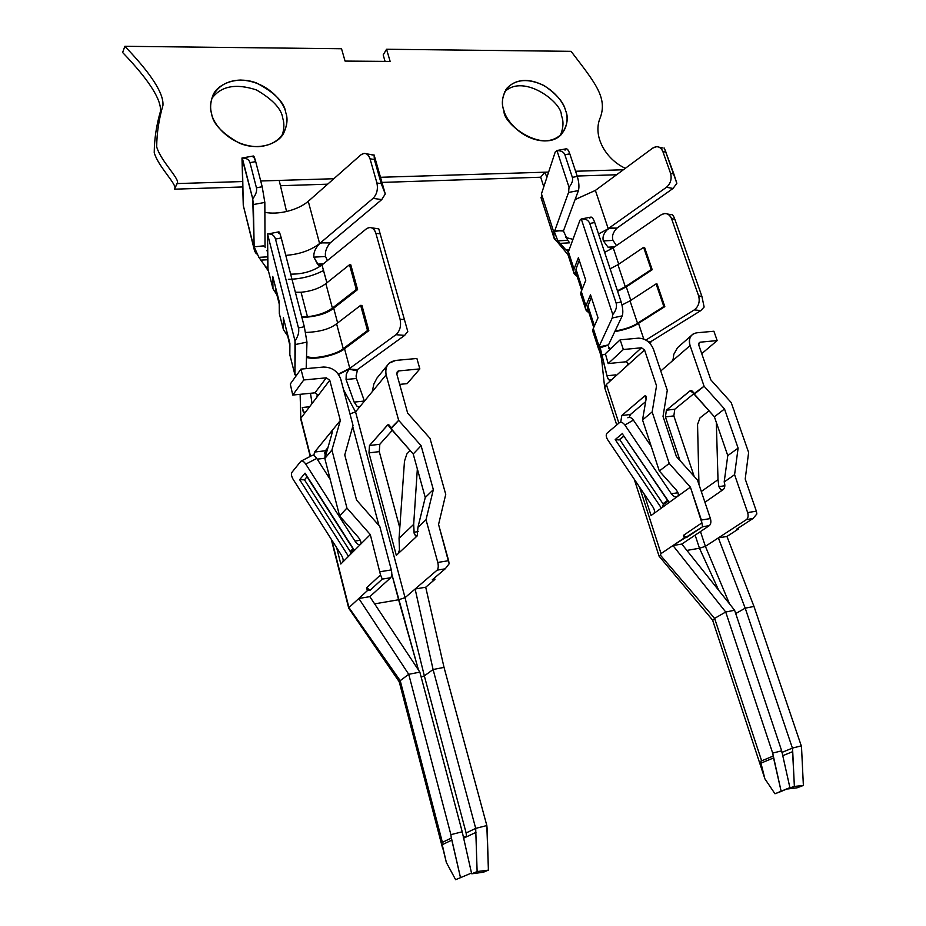 <?xml version="1.0" encoding="UTF-8"?>
<svg xmlns="http://www.w3.org/2000/svg" width="926" height="926" viewBox="0 0 926 926"><rect width="100%" height="100%" fill="white"/><g stroke="black" fill="none" stroke-linecap="round" stroke-linejoin="round"><path stroke-width="1.39" d="M350.225 551.526L350.63 552.44L353.5 549.569L350.63 552.44L350.225 551.526L352.98 548.759L350.225 551.526L304.492 479.83L350.225 551.526M268.795 272.371L272.985 288.785L272.753 276.411L279.201 301.587L279.316 313.613L283.391 329.552L283.333 317.757L289.896 343.407L289.838 354.843L294.931 374.798L294.977 340.78L267.521 233.965L267.857 268.679L265.912 267.163L258.875 257.335L267.776 256.849L258.875 257.335L254.175 246.895L254.175 248.399M265.23 247.23L263.505 245.876L254.141 246.837L263.505 245.876L265.23 247.23M275.346 288.796L279.224 303.971L275.346 288.796M325.859 283.645C319.296 288.437 311.02 291.308 301.054 292.257L307.444 316.692C317.444 315.673 325.767 312.803 332.388 308.08L325.859 283.645L332.388 308.08L356.29 289.468L349.519 264.743L325.859 283.645L349.519 264.743L356.29 289.468L357.586 289.606L333.696 308.196C327.063 313.601 316.472 316.715 301.934 317.537C316.472 316.715 327.063 313.601 333.696 308.196L337.643 322.966L333.696 308.196L357.586 289.606L350.815 264.894L357.586 289.606L356.29 289.468L332.388 308.08C325.767 312.803 317.444 315.673 307.444 316.692L301.054 292.257L295.348 292.234L301.054 292.257C311.02 291.308 319.296 288.437 325.859 283.645M662.981 503.756L663.375 504.566L667.889 501.313L663.375 504.566L662.981 503.756L667.38 500.561L662.981 503.756L619.76 439.653L662.981 503.756M615.2 439.561L618.985 439.943L623.777 435.961L618.985 439.943L615.2 439.561L622.642 433.345L615.2 439.561L661.372 508.085L651.071 515.516L644.033 493.766L651.071 515.516L661.372 508.085L615.2 439.561M623.337 435.301L669.255 502.401L661.372 508.085L690.402 487.145L701.387 520.03L710.416 518.572L697.475 480.108L676.397 456.518L663.028 416.422L667.276 390.321L653.42 349.125C650.283 341.972 645.248 338.326 638.303 338.164L620.154 339.83L623.348 349.507L641.521 347.782L644.554 349.97L656.534 385.829L652.159 411.943L669.232 463.451L690.402 487.145L669.232 463.451L652.159 411.943L642.54 419.929L659.324 470.998L669.232 463.451L659.324 470.998L676.073 489.761C678.422 492.713 678.92 494.935 677.554 496.405L669.255 502.401L623.337 435.301M554.5 232.067L557.834 240.864L567.707 240.32L569.687 242.82L559.779 243.376L557.834 240.864L554.5 232.067M563.471 231.014L557.429 230.724L554.547 231.303L554.026 232.75L554.547 231.303L557.429 230.724L554.57 231.35L562.383 230.47L563.471 231.014L567.707 240.32L557.834 240.864L565.717 249.673L559.779 243.376L569.687 242.82L567.707 240.32M575.984 269.188L576.169 273.367L575.984 269.188L582.35 288.773L575.984 269.188L579.236 260.275L575.984 269.188M617.931 264.72L610.118 268.829L617.931 264.72L625.305 286.736L617.931 264.72L643.616 247.346L617.931 264.72M617.434 290.799L625.305 286.736L651.221 269.593L643.616 247.346L651.221 269.593L652.205 269.732L626.289 286.852L617.607 291.32L626.289 286.852L630.803 300.36L626.289 286.852L652.205 269.732L644.589 247.497L652.205 269.732L651.221 269.593L625.305 286.736L617.434 290.799M174.424 189.182L242.693 186.948L174.424 189.182L177.468 182.978C179.262 178.313 160.835 161.089 156.691 146.898C156.795 133.182 158.878 119.338 162.941 105.379C163.867 93.468 151.181 73.779 124.86 46.3L122.626 52.493L124.86 46.3L341.532 48.742L124.86 46.3C151.181 73.779 163.867 93.468 162.941 105.379C158.878 119.338 156.795 133.182 156.691 146.898C161.055 161.807 181.172 180.061 177.016 183.579L242.531 181.554L177.016 183.579L174.424 189.182C178.568 185.675 158.554 167.525 154.225 152.674C154.341 139.004 156.425 125.218 160.476 111.294C161.413 99.429 148.797 79.821 122.626 52.493C148.797 79.821 161.413 99.429 160.476 111.294C156.425 125.218 154.341 139.004 154.225 152.674C158.149 166.171 175.072 182.422 175.014 187.897M383.179 54.947L386.547 49.252L571.076 51.335L386.547 49.252L390.147 61.417L345.062 61.081L341.532 48.742L345.062 61.081L390.147 61.417L386.547 49.252L383.179 54.947L385.077 61.382L383.179 54.947M260.704 180.987L333.835 178.73L260.704 180.987M380.493 177.283L548.62 172.086L544.801 172.201L540.691 177.225L381.963 182.41L540.691 177.225L543.782 186.763L540.691 177.225L544.801 172.201L546.93 177.213L544.801 172.201L380.493 177.283M575.578 171.252L623.348 169.771L575.578 171.252M625.339 168.312C605.697 159.26 592.131 135.867 600.384 117.359C607.583 97.265 594.666 82.252 571.076 51.335C594.666 82.252 607.583 97.265 600.384 117.359C592.131 135.867 605.697 159.26 625.339 168.312M211.579 113.47C207.667 103.203 213.674 80.909 240.54 80.053C267.764 81.048 284.351 102.774 285.821 112.775C289.734 122.672 284.907 145.104 257.868 146.69C230.169 146.285 212.76 123.679 211.579 113.47C212.691 123.401 221.893 133.263 239.221 143.055C257.683 151.135 278.795 144.19 283.888 132.707C287.199 125.114 287.836 118.47 285.821 112.775C284.537 102.473 274.733 92.542 256.409 82.958C236.859 75.376 216.314 84.324 212.563 96.339C210.352 102.786 210.028 108.504 211.579 113.47M503.987 110.726C499.901 101.409 502.992 81.141 525.192 80.365C547.833 81.257 563.39 101.061 565.427 110.148C569.478 119.165 567.279 139.548 545.02 140.937C522.056 140.52 505.816 119.998 503.987 110.726C502.633 123.934 543.111 154.075 561.445 134.397C567.476 125.6 568.807 117.509 565.427 110.148C563.737 102.358 556.607 94.163 544.071 85.562C528.387 78.189 516.071 78.999 507.112 88.016C502.089 96.269 501.047 103.839 503.987 110.726M616.612 174.748L577.164 176.033L616.612 174.748M327.654 184.181L280.451 185.721L327.654 184.181M560.334 135.462C563.483 127.857 563.818 121.144 561.341 115.333C562.337 102.601 523.56 73.05 504.635 91.859C523.56 73.05 562.337 102.601 561.341 115.333C563.818 121.144 563.483 127.857 560.334 135.462M282.233 135.312C284.213 128.876 284.398 123.251 282.812 118.435C281.585 108.979 272.788 99.476 256.433 89.938C235.806 83.166 220.92 86.06 211.753 98.596C220.92 86.06 235.806 83.166 256.433 89.938C272.788 99.476 281.585 108.979 282.812 118.435C284.398 123.251 284.213 128.876 282.233 135.312M396.745 373.815L407.648 413.112L396.745 373.815L398.643 370.932L419.848 368.907L416.897 358.478L395.726 360.422C388.017 361.985 384.822 366.8 386.13 374.845L398.655 420.323L421.099 445.695L433.345 489.634L426.018 519.729L437.778 562.441L448.635 560.693L449.122 563.818L438.565 524.463L448.635 560.693L437.778 562.441L426.018 519.729L417.927 527.369L417.244 535.865L417.927 527.369L426.018 519.729L433.345 489.634L425.254 497.528L417.927 527.369L425.254 497.528L433.345 489.634L421.099 445.695L413.216 453.995L425.254 497.528L413.216 453.995L421.099 445.695L398.655 420.323L386.13 374.845L360.226 406.248L386.13 374.845C384.927 370.4 385.922 366.522 389.128 363.189L395.726 360.422L416.897 358.478L419.848 368.907L407.185 383.63L419.848 368.907L398.643 370.932L397.37 371.453L396.745 373.815M392.288 430.312L379.81 444.283L379.278 451.633L399.8 527.866L379.278 451.633L368.965 452.883L369.486 445.51L387.369 425.208C388.677 424.166 389.846 425.184 390.853 428.252L398.655 420.323L391.027 428.9L413.216 453.995L387.786 424.86L369.486 445.51L379.81 444.283L392.288 430.312M434.502 577.94L434.907 579.421L425.717 587.223L444.029 667.38L486.833 825.552L488.407 870.139L483.395 872.223L471.785 873.797L471.38 872.454L471.785 873.797L477.121 871.551L475.698 828.376L466.125 832.96L466.438 836.294L463.278 837.278L466.438 836.294L466.125 832.96L475.698 828.376L486.833 825.552L444.029 667.38L433.09 669.521L475.698 828.376L433.09 669.521L424.34 675.876L466.125 832.96L424.34 675.876L433.09 669.521L444.029 667.38L425.717 587.223L434.907 579.421L432.245 579.861L445.221 568.819L437.095 570.15L415.126 589.005L425.717 587.223L415.126 589.005L437.095 570.15C438.357 568.599 438.577 566.029 437.778 562.441C438.577 566.029 438.357 568.599 437.095 570.15L445.221 568.819L449.122 563.818L445.221 568.819L432.245 579.861L434.907 579.421L434.502 577.94M301.529 417.36L300.857 418.239L310.511 456.263L300.857 418.239L305.592 412.024L301.529 417.36M348.94 607.583L331.797 540.066L348.94 607.583L367.367 590.661L366.615 587.779L380.517 574.93L370.284 534.58L340.814 564.027L336.659 547.694L340.814 564.027L348.5 556.341L299.642 479.691L305.048 473.151L354.403 550.449L370.284 534.58L380.517 574.93L382.264 579.109L370.145 590.198L367.367 590.661L358.837 598.497L369.833 596.645L390.703 577.731L382.264 579.109L390.703 577.731C391.895 576.169 392.103 573.564 391.316 569.918L380.03 571.736L391.316 569.918L379.799 526.477L356.579 500.098L344.761 454.932L353.026 425.428L340.768 379.209C337.759 371.199 331.994 367.147 323.475 367.043L300.962 369.115L303.751 379.973L326.299 377.831L329.772 380.262L305.592 412.024L329.772 380.262L340.328 420.497L329.772 380.262L326.299 377.831L314.967 392.832L317.329 394.522L316.808 397.289L317.329 394.522L314.967 392.832L326.299 377.831L303.751 379.973L300.962 369.115L323.475 367.043C331.994 367.147 337.759 371.199 340.768 379.209L353.026 425.428L344.761 454.932L356.579 500.098L379.799 526.477L391.316 569.918C392.103 573.564 391.895 576.169 390.703 577.731L369.833 596.645L419.86 672.126L369.833 596.645L358.837 598.497L348.94 607.583L400.217 680.656L408.736 674.313L358.837 598.497L408.736 674.313L419.86 672.126L462.213 831.791L471.508 873.056L460.5 877.64L451.425 838.03L441.771 842.672L442.015 844.813L451.853 840.113L442.015 844.813L446.344 862.442L455.627 879.7L460.5 877.64L455.627 879.7L446.344 862.442L441.771 842.672L451.321 838.053L450.893 834.662L462.213 831.791L419.86 672.126L408.736 674.313L450.893 834.662L408.736 674.313L400.217 680.656L348.72 608.185L331.242 539.198M313.764 455.465L314.643 452.038L340.328 420.497L331.913 450.024L346.949 508.05L370.284 534.58L346.949 508.05L331.913 450.024L324.829 458.497L339.599 515.967L346.949 508.05L339.599 515.967L358.038 536.953C360.689 540.24 361.545 542.671 360.631 544.222C361.545 542.671 360.689 540.24 358.038 536.953L339.599 515.967L324.829 458.497L331.913 450.024L340.328 420.497L331.334 431.528C332.365 430.509 332.446 431.666 331.566 435.012L324.829 458.497L331.566 435.012C332.353 432.153 332.388 430.879 331.67 431.192L314.643 452.038L325.339 450.765L324.887 458.231L317.224 459.157L324.899 458.266L325.339 450.765L327.954 447.594L325.339 450.765L314.643 452.038L313.764 455.465M300.765 419.154L300.823 419.733M295.521 374.717L296.714 375.042L295.521 374.717L295.683 376.477L295.521 374.717L297.2 374.359L295.521 374.717M310.488 393.284L312.039 403.551L310.488 393.284M364.381 401.039L354.149 402.115L364.381 401.039L356.417 378.479L346.058 379.486L354.149 402.115L356.88 406.097L358.327 406.908L360.226 406.248L355.561 411.896L360.226 406.248L358.327 406.908L356.88 406.097L354.149 402.115L346.058 379.486L346.243 374.347L348.963 369.243L357.286 370.747L356.66 369.578L357.286 370.747L356.093 375.956L356.417 378.479L364.427 401.155M304.909 412.626L303.057 411.248L302.281 407.509L309.608 406.745L302.281 407.509L303.797 412.44L305.592 412.024M295.926 376.153L295.788 375.331L295.926 376.153M322.005 264.952L326.901 282.812L321.97 264.986C313.115 271.249 302.675 274.293 290.648 274.119C302.675 274.293 313.115 271.249 321.97 264.986L318.509 265.241L313.856 257.15C313.451 252.566 315.372 248.052 319.62 243.642L321.797 242.878L319.609 243.561C310.754 250.39 299.468 254.326 285.775 255.379C299.468 254.326 310.754 250.39 319.609 243.561L308.265 201.301L360.781 154.931L308.265 201.301C302.837 205.885 295.602 209.276 286.562 211.498L279.189 180.42L286.562 211.498C295.602 209.276 302.837 205.885 308.265 201.301L319.609 243.561L373.085 198.338C376.882 194.344 378.167 189.228 376.928 182.989L381.257 183.661L385.274 193.962L381.732 199.622L330.188 242.913L327.596 242.577L330.188 242.913L329.471 243.769C326.137 248.191 324.818 252.439 325.547 256.49L327.41 260.565M267.637 251.467L266.862 250.738M288.345 279.328C300.811 279.096 312.571 276.145 323.602 270.496C313.926 275.508 303.381 278.425 291.968 279.235M278.645 233.039C278.772 230.505 279.64 232.148 281.238 237.947L304.318 326.739L281.238 237.947L275.497 239.07L298.473 327.954L275.497 239.07C274.327 235.32 271.665 233.618 267.521 233.965L294.977 340.78C298.184 336.358 299.353 332.075 298.473 327.954L304.318 326.739L306.957 342.111L306.17 368.641L306.957 342.111L295.313 344.541L294.931 374.798L289.838 354.843L289.896 343.407L283.333 317.757L283.391 329.552L287.21 335.212L283.391 329.552L279.316 313.613L279.201 301.587L272.753 276.411L272.985 288.785L276.874 294.781L272.985 288.785L267.857 268.679L268.251 270.878L264.882 265.785M253.226 157.455C253.33 154.607 254.152 155.996 255.703 161.622L249.974 162.64C249.036 159.561 246.49 158.033 242.311 158.045L243.26 205.34L254.384 250.194L256.375 253.898L254.743 251.305M258.875 257.335L265.912 267.163L267.973 268.586L267.521 233.965C271.665 233.618 274.327 235.32 275.497 239.07L281.238 237.947C280.08 233.537 279.247 231.512 278.772 231.87L268.262 233.908M466.195 875.302L455.627 879.7L466.195 875.302M599.226 349.148L601.634 359.404L604.62 387.195L606.368 384.487L644.554 349.97L641.521 347.782L623.348 349.507L620.154 339.83L638.303 338.164C645.248 338.326 650.283 341.972 653.42 349.125L667.276 390.321L663.028 416.422L676.397 456.518L697.475 480.108L710.416 518.572C711.272 521.813 710.913 524.174 709.316 525.644L681.825 544.06L734.607 610.257L781.683 750.824L789.901 787.632L774.969 793.767L764.888 778.835L760.964 763.128L764.888 778.835L774.969 793.767L781.174 791.429L773.557 757.954L760.964 763.128L760.825 761.184L761.647 760.836L714.617 618.371L761.647 760.836L773.083 756.114L760.825 761.184L773.164 756.091L760.825 761.184L760.964 763.128L773.557 757.954L772.678 753.104L725.706 612.005L772.678 753.104L781.683 750.824L734.607 610.257L725.706 612.005L714.617 618.371L712.696 620.432L714.617 618.371L660.319 555.068L661.037 553.598L639.53 487.076L661.037 553.598L672.97 545.541L661.037 553.598L660.319 555.068L714.617 618.371L725.706 612.005L672.97 545.541L681.825 544.06L709.316 525.644L702.568 526.755L672.97 545.541L684.302 537.913L683.457 535.355L701.885 522.877L690.402 487.145L677.554 496.405C678.92 494.935 678.422 492.713 676.073 489.761L659.324 470.998L642.54 419.929L652.159 411.943L656.534 385.829L644.554 349.97L611.692 379.672L609.632 380.308L607.525 377.982L600.233 347.91L599.643 346.845L599.678 350.584M660.319 555.068L659.069 556.156L712.592 620.107L764.633 778.037M698.667 344.773L710.832 379.868L698.667 344.773L699.987 342.203L717.175 340.571L713.9 331.23L696.722 332.804C690.553 334.147 688.331 338.407 690.078 345.595L704.084 386.211L724.514 408.979L738.115 448.115L734.584 474.691L747.652 512.587C748.521 515.77 748.139 518.109 746.506 519.567L718.368 537.89L726.933 536.455L738.647 528.862L726.933 536.455L718.368 537.89L746.506 519.567L753.035 518.502L746.506 519.567C748.139 518.109 748.521 515.77 747.652 512.587L756.357 511.175L756.855 513.976L756.357 511.175L747.652 512.587L734.584 474.691L724.178 481.995L724.387 482.596C725.232 485.71 724.861 488.014 723.299 489.507L704.929 502.286L723.299 489.507C724.861 488.014 725.232 485.71 724.387 482.596L724.178 481.995L734.584 474.691L738.115 448.115L724.514 408.979L714.397 416.816L727.778 455.615L738.115 448.115L727.778 455.615L724.178 481.995L727.778 455.615L714.397 416.816L724.514 408.979L704.084 386.211L690.078 345.595L660.77 370.979L690.078 345.595C688.469 340.49 689.546 336.578 693.296 333.858L696.722 332.804L713.9 331.23L717.175 340.571L699.987 342.203L698.667 344.773M693.956 393.608L674.788 409.211L673.839 415.901L694.164 476.392L673.839 415.901L665.435 416.92L680.02 460.569L665.435 416.92L666.384 410.218L689.72 391.073C691.409 390.077 692.833 390.957 693.991 393.689L704.084 386.211L694.176 394.256L714.397 416.816L693.991 393.689L690.252 390.749L666.384 410.218L674.788 409.211L693.956 393.608M745.21 479.02L756.357 511.175L745.21 479.02L748.625 452.455L731.181 402.544L748.625 452.455L745.21 479.02M738.358 528.017L738.647 528.862L736.506 529.221L753.035 518.502L756.855 513.976L753.035 518.502L736.506 529.221L738.647 528.862L738.358 528.017M650.527 341.567L650.11 343.477L650.527 341.567L647.83 341.324L650.527 341.567M648.165 341.601L650.909 342.099L648.165 341.601M554.003 232.796L553.875 237.82L556.433 241.003L553.875 237.82L554.003 232.796C552.695 235.817 553.528 238.595 556.526 241.119L553.505 236.385L554.003 232.796L541.455 193.87L554.003 232.796M575.092 199.565L595.383 190.409L608.208 228.641L666.5 187.26C670.621 183.614 671.975 178.984 670.574 173.359L673.85 173.995L664.359 148.125L676.848 183.325L673.028 188.464L616.971 228.132C613.024 232.183 611.692 236.269 612.977 240.39L616.485 245.552M553.91 237.843L568.008 254.719L573.588 271.931L574.027 269.107L568.414 251.803L565.717 249.673L569.27 249.464L565.717 249.673L567.707 250.992L568.159 252.613L568.414 251.803L574.027 269.107L578.391 257.671L585.776 280.289L581.273 291.447L585.926 305.777L590.51 294.804L598.011 317.803L593.288 328.487L599.099 346.393L612.225 318.012L612.804 314.562L581.273 218.964L579.989 220.156L568.414 251.803L579.989 220.156L581.273 218.964L612.804 314.562C616.033 310.557 617.133 306.714 616.114 303.022L589.758 223.49C588.438 220.122 585.614 218.617 581.273 218.964C585.614 218.617 588.438 220.122 589.758 223.49L616.114 303.022L621.149 301.957L594.712 222.495L589.758 223.49L594.712 222.495L621.149 301.957C622.92 307.988 623.279 312.629 622.237 315.87L612.225 318.012L599.099 346.393L599.979 351.602L598.613 349.403M607.421 229.185L598.543 234L607.421 229.185M572.974 239.348L565.728 237.473L572.974 239.348M603.382 240.934L612.977 240.39L603.382 240.934L608.046 247.196L611.808 248.353L613.209 247.809L618.695 264.199L613.209 247.809L604.643 252.335L613.07 247.902L608.046 247.196L603.382 240.934C602.259 237.23 603.636 233.398 607.502 229.428L610.222 228.004L608.232 228.629L616.959 228.085L673.028 188.464L666.5 187.26L608.208 228.641L595.383 190.409L652.726 148.102L595.383 190.409L575.254 199.53M801.603 748.856L803.374 785.456L797.089 787.818L787.494 788.686L794.369 786.44L792.413 748.104L781.938 752.421L792.413 748.104L745.21 608.174L735.719 613.556L745.21 608.174L753.984 606.449L726.933 536.455L753.984 606.449L801.279 745.858L801.603 748.868L801.279 745.858L753.984 606.449L745.21 608.174L718.368 537.89L745.21 608.174L792.413 748.104L801.279 745.858L792.413 748.104L792.725 751.623L782.644 755.743L792.725 751.623L794.369 786.44L787.621 788.975L797.089 787.818L803.374 785.456L794.369 786.44L803.374 785.456L801.603 748.856M764.888 778.835L763.337 774.101L764.888 778.835M568.159 252.613L568.078 255.136M599.099 346.393L593.288 328.487L598.011 317.803L590.51 294.804L585.926 305.777C584.572 308.427 585.568 310.696 588.901 312.571L585.429 308.474L585.926 305.777L581.273 291.447L585.776 280.289L578.391 257.671L574.027 269.107C572.731 271.862 573.761 274.258 577.118 276.295L573.588 271.931M704.13 307.027L700.797 310.604L650.932 341.555L700.797 310.604L694.315 309.874C698.644 306.437 700.079 301.783 698.632 295.903L671.57 218.71C669.209 213.663 665.748 212.367 661.187 214.797L613.209 247.809L661.187 214.797L664.625 213.512C667.993 213.547 670.308 215.272 671.57 218.71L698.632 295.903L701.873 296.297L674.822 219.265L671.57 218.71L674.822 219.265L701.873 296.297L704.13 307.027L701.873 296.297L698.632 295.903C700.079 301.783 698.644 306.437 694.315 309.874L645.931 340.039L694.315 309.874L700.797 310.604L704.13 307.027M583.368 297.894C580.81 295.996 580.116 293.843 581.273 291.447L580.799 294.19L585.429 308.474M731.181 402.544L710.832 379.868L731.181 402.544M700.461 531.57L705.392 546.352L718.368 537.89L705.392 546.352L700.461 531.57M699.477 548.25L705.392 546.352L729.514 603.868L705.392 546.352L699.477 548.25L695.137 535.147L699.477 548.25L718.761 590.383L699.477 548.25L686.884 550.403L699.477 548.25M645.665 401.606L630.467 414.478L629.205 417.302L630.467 414.478L645.665 401.606M599.296 349.646L599.643 346.845L608.463 344.866L601.958 347.181L607.931 345.224L601.53 346.417L601.958 347.181L600.233 347.91L601.958 347.181L601.53 346.417L599.643 346.845L601.738 354.82L605.604 354.438L601.738 354.82L606.924 375.794L615.535 374.891L615.778 375.968L615.535 374.891L606.924 375.794L608.463 379.544L609.632 380.308L611.692 379.672L606.368 384.487L618.869 423.147L606.368 384.487L604.736 387.901M620.779 421.897L621.786 415.519L644.403 396.189C645.885 395.205 646.441 396.189 646.082 399.152L642.54 419.929L646.082 399.152L644.878 395.865L621.786 415.519L630.467 414.478L621.786 415.519L620.779 421.897M698.574 343.419L699.987 342.203L698.574 343.419M701.746 353.651L717.175 340.571L701.746 353.651M677.589 347.563L673.792 354.345L673.133 359.23L671.94 361.314L673.133 359.23L673.792 354.345L677.589 347.563M641.521 347.782L626.115 361.777L627.921 363.328L626.96 365.863L627.921 363.328L626.115 361.777L641.521 347.782M623.348 349.507L608.15 363.571L626.115 361.777L608.15 363.571L623.348 349.507M620.154 339.83L605.372 353.72L608.15 363.571L605.372 353.72L620.154 339.83M672.97 545.541L725.706 612.005L734.607 610.257L681.825 544.06L672.97 545.541M772.678 753.104L781.174 791.429L789.901 787.632L781.683 750.824L772.678 753.104M610.107 349.264L608.857 348.512M610.685 348.72L608.567 346.984L610.685 348.72M608.486 344.9L622.237 315.87L608.486 344.9M568.564 192.458L554.547 231.303L568.564 192.458L569.039 187.26C572.071 183.568 573.171 180.269 572.349 177.352L577.292 176.426C578.993 182.225 579.363 186.948 578.426 190.582L568.564 192.458L578.426 190.582L563.413 230.956L578.426 190.582C579.363 186.948 578.993 182.225 577.292 176.426L569.803 153.855L577.292 176.426L572.349 177.352L564.872 154.758L572.349 177.352C573.171 180.269 572.071 183.568 569.039 187.26L556.977 150.637L569.039 187.26L568.564 192.458M562.383 230.47L563.413 230.956M670.574 173.359L662.854 151.551C660.539 146.667 657.159 145.521 652.726 148.102L656.592 146.655C659.636 146.817 661.731 148.438 662.854 151.551L670.574 173.359C671.975 178.984 670.621 183.614 666.5 187.26L673.028 188.464L676.848 183.325L673.85 173.995L670.574 173.359M565.034 150.151C566.295 147.57 567.881 148.797 569.803 153.855L564.872 154.758C563.818 151.991 561.179 150.625 556.977 150.637L555.241 151.957L541.455 193.87L541.791 200.016M666.13 152.223L662.854 151.551L666.13 152.223M541.455 193.87L555.241 151.957L556.977 150.637C561.179 150.625 563.818 151.991 564.872 154.758L569.803 153.855C568.506 150.105 567.198 148.438 565.855 148.878L556.723 150.556M568.68 250.969L567.707 250.992L568.68 250.969M595.268 334.575C592.744 332.816 592.084 330.79 593.288 328.487L592.767 331.103L598.555 348.952M589.827 218.2C591.124 215.862 592.756 217.297 594.712 222.495C593.311 218.455 591.911 216.672 590.533 217.159L581.667 218.93M638.5 323.336C633.083 327.028 625.166 329.795 614.748 331.635C625.166 329.795 633.083 327.028 638.5 323.336L643.744 338.985L638.5 323.336L664.822 306.622L638.5 323.336M657.078 284.004L664.822 306.622L657.078 284.004L656.106 283.888L663.838 306.506L664.822 306.622L663.838 306.506L656.106 283.888L630.027 300.857L637.516 323.243L663.838 306.506L637.516 323.243L630.027 300.857L621.983 304.967L630.027 300.857L656.106 283.888L657.078 284.004M671.72 214.635C672.589 214.462 673.63 216.001 674.822 219.265C673.63 216.001 672.589 214.462 671.72 214.635M701.885 522.877L702.568 526.755L709.316 525.644C710.913 524.174 711.272 521.813 710.416 518.572L701.387 520.03L701.885 522.877L683.457 535.355L686.536 537.543L702.568 526.755L701.885 522.877M612.804 314.562L612.225 318.012L622.237 315.87C623.279 312.629 622.92 307.988 621.149 301.957L616.114 303.022C617.133 306.714 616.033 310.557 612.804 314.562M615.049 331.01C624.876 329.332 632.365 326.739 637.516 323.243C632.365 326.739 624.876 329.332 615.049 331.01M589.723 311.472L587.906 309.631L587.524 307.108L591.309 297.269L587.894 305.811L594.423 325.929L587.894 305.811L587.478 308.196L593.74 327.48M644.589 247.497L643.616 247.346L644.589 247.497M691.861 390.83L689.72 391.073L691.861 390.83M645.873 396.027L644.403 396.189L645.873 396.027M677.276 496.614C675.448 497.47 673.468 496.51 671.338 493.743L624.9 425.034C622.92 422.488 621.08 421.712 619.39 422.707L607.062 433.16C605.789 434.688 605.963 436.829 607.583 439.607L653.015 507.112C654.751 510.076 654.96 512.263 653.617 513.687C654.96 512.263 654.751 510.076 653.015 507.112L607.583 439.607C605.986 436.898 605.801 434.769 607.005 433.206L619.39 422.707C621.08 421.712 622.92 422.488 624.9 425.034L671.338 493.743L677.971 492.759L671.338 493.743C673.237 496.29 675.112 497.308 676.975 496.787L677.276 496.614M627.863 417.776C629.576 416.781 631.416 417.557 633.384 420.091L651.279 446.506L633.384 420.091L624.9 425.034L633.384 420.091C631.416 417.557 629.576 416.781 627.863 417.776M727.697 455.407L727.72 456.02L727.697 455.407M700.033 417.846L709.015 410.797L700.033 417.846L697.556 424.444L698.956 484.518L697.556 424.444L700.033 417.846M718.009 479.656L716.319 422.395L718.009 479.656L701.306 491.509L718.009 479.656L718.865 486.636L718.009 479.656M723.009 489.715L720.926 489.831L718.865 486.636L724.861 485.745L718.865 486.636L720.926 489.831L723.009 489.715M608.046 247.196L614.644 246.814L608.046 247.196M616.959 228.085L610.222 228.004L607.502 229.428M612.977 240.39C611.692 236.269 613.024 232.183 616.971 228.132M684.302 537.913L686.536 537.543L683.457 535.355L684.302 537.913M666.384 410.218L665.435 416.92L673.839 415.901L674.788 409.211L666.384 410.218M623.927 436.192L618.985 439.943L623.927 436.192M662.541 507.205L663.375 504.566L662.078 507.575M668.827 502.228L623.024 434.85M264.882 211.904L265.044 212.378C271.399 213.582 278.576 213.293 286.562 211.498C278.576 213.293 271.399 213.582 265.044 212.378L264.882 211.904M377.762 228.722L378.699 228.653L380.181 233.873L375.852 233.283C373.722 227.68 370.55 226.21 366.349 228.861L322.098 264.882L366.349 228.861L369.219 227.507C372.449 227.391 374.66 229.312 375.852 233.283L400.078 319.25L375.852 233.283L380.181 233.873L404.43 319.632L378.699 228.653M407.776 331.473L404.662 335.386L358.443 368.872L404.662 335.386L395.969 334.703C399.997 330.952 401.363 325.802 400.078 319.25L404.43 319.632L407.776 331.473L404.43 319.632L400.078 319.25C401.363 325.802 399.997 330.952 395.969 334.703L349.796 368.363L344.541 348.743C339.773 353.582 316.9 360.608 306.506 357.448C316.9 360.608 339.773 353.582 344.541 348.743L349.796 368.363L395.969 334.703L404.662 335.386L407.776 331.473M463.498 838.25L475.999 832.335L463.498 838.25M487.157 828.944L486.833 825.552L475.698 828.376L477.121 871.551L471.785 873.797L483.395 872.223L488.407 870.139L477.121 871.551L488.407 870.139L487.157 828.92M430 438.357L445.742 494.38L430 438.357L407.648 413.112L430 438.357M438.565 524.463L445.742 494.38L438.565 524.463M396.316 555.345L368.965 452.883L396.316 555.345L398.342 553.47L396.316 555.345M355.561 411.896L405.044 597.664L415.126 589.005L433.09 669.521L415.126 589.005L405.044 597.664L355.561 411.896L349.97 413.899L355.561 411.896L343.558 389.719L355.561 411.896M417.244 535.865L398.342 553.47L417.244 535.865L415.577 535.888L414.188 533.457L413.679 524.382L399.06 538.295L399.442 549.894L398.342 553.47L399.442 549.894L399.06 538.295L413.679 524.382L417.348 468.915L413.679 524.382L413.957 532.242L418.587 531.547L413.957 532.242L415.577 535.888L417.244 535.865M398.608 599.759L405.044 597.664L424.34 675.876L405.044 597.664L398.608 599.759L391.802 574.085L418.494 670.077L398.608 599.759L374.613 603.868L398.608 599.759M352.713 426.504L378.931 525.493L352.713 426.504M324.621 452.525L325.535 456.055L324.621 452.525M290.278 384.024L300.962 369.115L290.278 384.024L292.755 395.055L303.751 379.973L292.755 395.055L314.967 392.832L292.755 395.055L290.278 384.024M396.652 373.317L398.643 370.932L396.652 373.317M377.032 377.958L373.873 383.989L372.24 391.675L373.873 383.989L377.032 377.958M399.673 384.383L407.185 383.63L399.673 384.383M421.168 677.08L424.34 675.876L421.168 677.08M400.217 680.656L442.385 842.347L400.217 680.656L399.222 682.068M441.771 842.672L451.425 838.03L441.771 842.672M451.321 838.053L460.5 877.64L471.508 873.056L462.213 831.791L450.893 834.662L451.321 838.053M348.963 369.243L338.557 374.428L348.87 369.046L346.243 374.347L346.058 379.486L356.417 378.479L356.093 375.956L357.286 370.747L354.994 369.474L348.87 369.046L354.994 369.474L355.538 370.296L348.963 369.243M356.66 369.578L354.994 369.474L356.66 369.578M265.021 246.397L264.836 202.435L253.365 204.542L254.152 246.837L252.729 198.801C255.9 194.715 257.139 191.045 256.433 187.793L262.197 186.751L264.836 202.435L265.033 246.409M254.175 248.457L243.26 205.34L241.987 157.999L252.729 198.801L242.311 158.045C246.49 158.033 249.036 159.561 249.974 162.64L256.433 187.793L249.974 162.64L255.703 161.622L262.197 186.751L255.703 161.622L253.377 156.008L242.242 157.976M243.26 205.34L244.209 209.091L243.26 205.34M374.092 154.943L385.274 193.962L374.092 154.943L374.347 159.527L381.257 183.661L374.347 159.527L370.03 158.797L376.928 182.989L370.03 158.797C367.946 153.392 364.867 152.096 360.781 154.931L364.022 153.38C366.951 153.38 368.953 155.186 370.03 158.797L374.347 159.527L374.092 154.943L371.986 154.978M325.547 256.49L313.856 257.15L325.547 256.49C324.818 252.439 326.137 248.191 329.471 243.769L330.188 242.959L327.596 242.577L321.797 242.878L330.188 242.913L381.732 199.622L373.085 198.338L319.609 243.561L321.797 242.878L319.62 243.642C315.372 248.052 313.451 252.566 313.856 257.15L317.525 264.153L323.417 263.806L317.525 264.153L318.509 265.241L321.959 264.952M338.326 374.104L349.796 368.363L338.326 374.104M361.939 305.476L368.837 330.64L344.541 348.743L368.837 330.64L361.939 305.476L360.642 305.349L367.529 330.536L368.837 330.64L367.529 330.536L360.642 305.349L336.589 323.776L343.233 348.651L367.529 330.536L343.233 348.651L336.589 323.776C329.876 329.054 319.563 331.948 305.638 332.457C319.563 331.948 329.876 329.054 336.589 323.776L360.642 305.349L361.939 305.476M356.857 369.96L358.443 368.872M264.836 202.435L262.197 186.751L256.433 187.793C257.139 191.045 255.9 194.715 252.729 198.801L253.365 204.542L264.836 202.435M294.977 340.78L295.313 344.541L306.957 342.111L304.318 326.739L298.473 327.954C299.353 332.075 298.184 336.358 294.977 340.78M385.274 193.962L381.257 183.661L376.928 182.989C378.167 189.228 376.882 194.344 373.085 198.338L381.732 199.622L385.274 193.962M306.541 356.394C315.141 360.168 338.673 353.5 343.233 348.651C338.673 353.5 315.141 360.168 306.541 356.394M285.659 326.843L289.884 345.676L285.659 326.843M290.486 357.355L289.838 354.843M301.726 316.727L307.444 316.692L301.726 316.727M350.815 264.894L349.519 264.743L350.815 264.894M332.168 431.435L331.334 431.528L332.168 431.435M389.059 425.011L387.369 425.208L389.059 425.011M410.114 450.487L406.85 453.96L404.477 461.229L399.06 538.295L404.477 461.229L406.85 453.96L410.114 450.487M360.411 544.442C358.975 545.298 357.158 544.175 354.959 541.062L305.777 464.111C303.728 461.252 302.061 460.338 300.765 461.38L291.864 472.422C291.007 474.054 291.459 476.404 293.229 479.494L341.266 554.94C343.164 558.239 343.65 560.635 342.713 562.128C343.65 560.635 343.164 558.239 341.266 554.94L293.229 479.494C291.459 476.404 291.007 474.054 291.864 472.422L300.904 461.229C302.246 460.442 303.878 461.403 305.777 464.111L354.959 541.062L360.295 540.263L354.959 541.062C356.927 543.932 358.675 545.113 360.179 544.627L360.411 544.442M311.726 455.708C313.046 454.666 314.713 455.569 316.75 458.416L330.212 479.425L316.75 458.416L305.777 464.111L316.75 458.416C314.852 455.719 313.231 454.77 311.865 455.557L301.506 460.916M260.738 260.125L267.846 259.731L260.738 260.125M265.912 267.163L268.019 267.035L265.912 267.163M380.517 574.93L366.615 587.779L370.145 590.198L382.264 579.109L380.517 574.93M370.145 590.198L366.615 587.779L367.367 590.661L370.145 590.198M379.278 451.633L379.81 444.283L369.486 445.51L368.965 452.883L379.278 451.633M307.027 476.774L304.492 479.83L299.642 479.691L348.5 556.341L354.403 550.449L305.048 473.151L299.642 479.691L304.492 479.83L307.027 476.774M350.236 554.616L350.63 552.44L350.306 554.5M306.564 475.524L305.048 473.151L305.893 474.992M354.207 550.681L305.383 474.193M575.625 271.677L581.702 290.394M300.8 418.425L300.128 394.314M295.869 376.222L295.498 375.18M256.479 253.273L254.395 250.182M691.074 335.802L677.728 347.481M541.015 197.608L553.505 236.385M663.109 148.033L659.277 147.222M667.646 214.045L671.118 214.658M507.112 88.016L505.631 90.077M644.878 395.865L645.572 395.784M690.252 390.749L691.259 390.633M604.609 387.392L616.728 424.953M634.229 479.205L659.069 556.156M619.656 439.711L623.916 436.169M387.126 365.643L377.195 377.808M442.767 848.876L399.233 681.756L348.72 608.185M372.646 154.862L366.407 153.785M371.87 227.877L377.854 228.71M321.38 265.449L322.236 265.392M388.584 424.779L387.786 424.86M310.222 456.414L300.707 418.934"/></g></svg>
